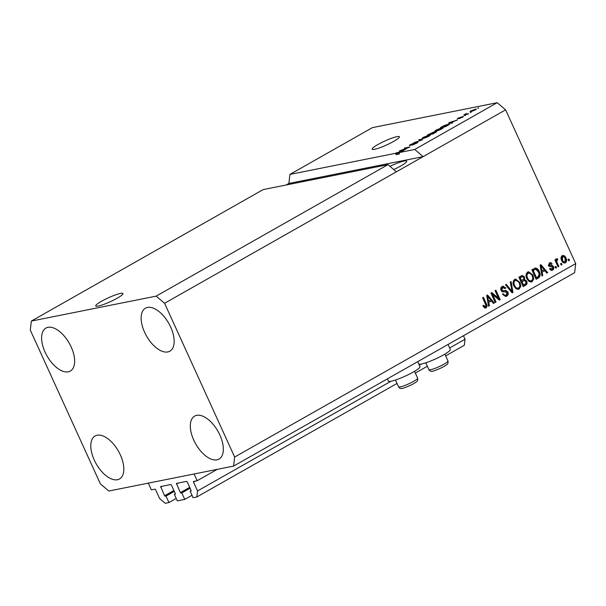 <?xml version="1.0" encoding="UTF-8"?>
<svg xmlns="http://www.w3.org/2000/svg" width="606" height="606" viewBox="0 0 606 606"><rect width="100%" height="100%" fill="white"/><g stroke="black" fill="none" stroke-linecap="round" stroke-linejoin="round"><path stroke-width="0.91" d="M197.185 480.725L193.496 481.467L193.481 482.058L197.533 490.958L196.836 496.981L193.125 497.723L190.17 491.254L191.095 491.057L191.11 490.474L187.178 481.838L186.618 481.369L176.452 483.406L180.368 492.617L181.8 492.92L184.754 499.397L177.323 500.882L174.376 494.405L175.293 494.216L175.316 493.632L171.377 484.997L170.816 484.52L160.658 486.557L164.574 495.776L166.006 496.079L168.953 502.556L165.241 503.298L159.62 498.533L155.568 489.633L155.007 489.156L151.371 489.875L148.296 483.133L194.109 473.983L197.185 480.725L217.213 469.362M168.953 502.556L176.21 498.435M166.006 496.079L174.286 491.383M174.376 494.405L175.384 493.837M184.754 499.397L192.011 495.284M181.8 492.92L190.087 488.224M190.17 491.254L191.178 490.678M196.836 496.981L397.021 383.446M415.337 373.061L427.336 366.251M445.652 355.866L464.325 345.276L465.022 339.246L449.629 347.98M197.533 490.958L391.014 381.227M419.314 365.176L421.329 364.032M463.431 335.739L465.022 339.246M101.452 301.326A14.983 2.159 -24.5 0 0 95.725 305.962A14.983 2.159 -24.5 0 0 103.482 304.5A14.983 2.159 -24.5 0 0 117.253 298.175A14.983 2.159 -24.5 0 0 122.98 293.539A14.983 2.159 -24.5 0 0 115.223 295.001A14.983 2.159 -24.5 0 0 101.452 301.326M377.856 144.561A14.983 2.159 -24.5 0 0 372.129 149.197A14.983 2.159 -24.5 0 0 379.886 147.728A14.983 2.159 -24.5 0 0 393.658 141.41A14.983 2.159 -24.5 0 0 399.392 136.774A14.983 2.159 -24.5 0 0 391.627 138.236A14.983 2.159 -24.5 0 0 377.856 144.561M393.756 169.559A15.726 2.265 -24.5 0 0 400.687 166.029A15.726 2.265 -24.5 0 0 406.709 161.166A15.726 2.265 -24.5 0 0 389.946 166.324M45.094 352.169A24.717 12.802 60.4 0 1 45.935 328.066A24.717 12.802 60.4 0 1 71.16 346.965A24.717 12.802 60.4 0 1 70.319 371.069A24.717 12.802 60.4 0 1 45.094 352.169M144.614 332.285A24.717 12.802 60.4 0 1 145.455 308.181A24.717 12.802 60.4 0 1 170.68 327.081A24.717 12.802 60.4 0 1 169.839 351.185A24.717 12.802 60.4 0 1 144.614 332.285M193.791 440.198A24.717 12.802 60.4 0 1 194.632 416.095A24.717 12.802 60.4 0 1 219.857 434.987A24.717 12.802 60.4 0 1 219.016 459.09A24.717 12.802 60.4 0 1 193.791 440.198M94.271 460.083A24.717 12.802 60.4 0 1 95.112 435.979A24.717 12.802 60.4 0 1 120.336 454.871A24.717 12.802 60.4 0 1 119.496 478.975A24.717 12.802 60.4 0 1 94.271 460.083M417.716 361.668L419.981 366.645A17.377 2.507 155.5 0 1 409.474 374.084A17.377 2.507 155.5 0 1 391.241 381.182A17.377 2.507 155.5 0 1 388.363 381.053L387.37 378.879M418.776 363.994A17.377 2.507 -24.5 0 0 421.556 363.986A17.377 2.507 -24.5 0 0 439.789 356.889A17.377 2.507 -24.5 0 0 450.296 349.45L448.031 344.473M263.171 189.587L387.969 164.65L396.4 171.801L505.624 109.853L575.7 263.625L574.647 272.662L233.598 466.09L108.807 491.027L100.376 483.876L30.3 330.111L31.353 321.066L263.171 189.587M31.353 321.066L156.151 296.129L387.969 164.65M156.151 296.129L164.574 303.28L396.4 171.801M400.043 151.977L396.21 152.939L396.824 154.288L397.862 154.318L396.172 154.659L395.559 153.31L289.926 174.414L288.873 183.459L423.147 156.628L414.716 149.477L398.854 152.651L399.468 154L398.816 154.129L399.377 153.81M414.716 149.477L497.193 102.702L505.624 109.853M289.926 174.414L372.402 127.639L497.193 102.702M395.559 153.31L404.05 150.311L398.854 152.651M401.369 150.212L405.77 149.334L399.43 150.902L407.989 147.659L404.399 148.084L409.929 146.978L401.49 150.485M417.496 142.652L417.307 142.228C418.201 142.099 417.92 142.455 416.458 143.296L411.982 145.152L416.511 142.683L409.891 145.493C409.035 145.622 409.285 145.296 410.641 144.516L414.686 142.827L411.315 144.372L410.716 145.031L411.535 144.773L417.837 142.243M416.958 143.001L416.511 142.683M409.891 145.493L409.376 145.485M419.625 139.441L422.7 139.736L413.996 142.637L421.587 140.122L418.784 139.925L419.625 139.441L419.882 140.009M428.897 136.244L425.723 137.721L421.768 138.577L423.223 137.373L429.154 135.062L430.343 135.115L428.897 136.244M441.865 128.889L438.699 130.366L434.737 131.222L436.191 130.017L442.122 127.699L443.312 127.76L441.865 128.889M451.546 122.768L452.515 122.821L451.667 123.298L448.629 122.995L449.425 122.548L457.447 120.026L454.265 121.223L451.546 122.768L451.765 123.245M478.543 107.77L477.733 108.232L478.649 108.004M475.634 109.731L475.354 109.118C476.657 108.815 476.642 109.088 475.301 109.928L471.036 111.58C469.771 111.86 469.801 111.587 471.135 110.762L476.339 109.08M471.036 111.58L470.097 111.602M471.044 112.027L470.233 112.481L471.15 112.254M466.506 114.125L468.589 113.708L467.779 114.163L463.757 114.966L466.438 113.504L465.825 114.201L466.628 114.398M465.332 114.655L465.453 113.981L465.726 114.572M466.082 113.883L465.976 114.526M465.469 115.185L464.658 115.648L465.575 115.413M463.166 116.769L463.007 116.42C463.757 116.307 463.545 116.579 462.386 117.246L459.166 118.602L462.295 116.86L457.538 118.89L458.189 118.102L463.461 116.428M461.939 117.496L462.295 116.86M457.538 118.89L457.151 118.882M458.795 117.965L458.356 118.64M448.372 124.147L449.69 124.132L445.895 126.578L440.365 127.684L443.91 125.707L448.372 124.147L448.531 124.503M436.267 132.002L436.062 131.555C437.07 131.381 436.828 131.714 435.328 132.57L432.926 133.934L427.397 135.04L433.343 132.176L436.691 131.563M433.563 132.646L433.343 132.176L433.699 132.578M492.61 294.501L496.034 302.015L495.223 302.477L490.921 293.031L491.784 292.546L498.503 298.205L495.072 290.675L495.882 290.213L500.185 299.659L499.321 300.152L492.61 294.501L491.822 294.652L495.246 302.174L496.034 302.015M507.911 291.978C508.578 293.834 508.176 295.22 506.707 296.114L505.798 296.47L502.639 294.41L503.397 293.827C504.131 295.152 505.086 295.539 506.268 294.978L507.108 292.463L504.351 291.781C502.965 292.251 501.866 291.789 501.064 290.38C500.42 288.653 500.783 287.365 502.147 286.509L502.988 286.183L505.828 287.971L505.071 288.554L502.677 287.6L501.882 289.948L502.571 290.759L505.677 290.403L507.911 291.978L507.116 292.13C507.783 293.993 507.381 295.38 505.912 296.273L506.707 296.114M504.859 295.372L506.268 294.978M503.737 291.903L504.351 291.781M501.889 287.759L503.253 287.373L501.889 287.759L501.094 290.1L501.882 289.948M503.003 290.91L504.101 290.683M511.116 281.578L512.964 292.418L512.123 292.887L505.487 284.775L506.321 284.297L511.994 291.569L510.275 282.055L511.116 281.578M519.137 289.062L516.168 288.888L513.903 286.1C512.524 283.343 512.805 281.101 514.729 279.374L515.532 279.071L520.031 282.479L520.781 286.32L519.137 289.062L517.91 289.426M532.113 281.707L529.136 281.532L526.872 278.745C525.493 275.988 525.773 273.745 527.697 272.018L528.5 271.715L533 275.124L533.75 278.965L532.113 281.707L530.879 282.07M561.383 263.254L561.997 264.602L561.186 265.064L560.573 263.716L561.383 263.254M562.406 255.588L565.178 258.095C566.216 260.088 566.042 261.701 564.656 262.959L565.443 262.799C563.747 263.307 562.474 262.534 561.648 260.482C560.641 258.52 560.823 256.921 562.201 255.687C563.883 255.179 565.14 255.929 565.974 257.936C567.011 259.929 566.837 261.55 565.443 262.799L564.853 263.027M562.201 255.687L562.792 255.467M482.74 297.675L485.557 303.848C486.527 305.545 486.413 306.931 485.232 308.007L486.02 307.848L484.497 307.871L482.997 305.863L483.747 305.28L485.55 306.727L486.035 305.553L482.611 297.743L483.421 297.288L486.345 303.697C487.315 305.386 487.209 306.772 486.02 307.848L485.467 308.06M484.527 306.969L485.55 306.727M164.574 303.28L234.651 457.053L575.7 263.625M542.173 272.299L542.779 275.503L541.931 275.98L540.12 265.125L540.908 264.678L547.71 272.708L546.87 273.185L544.9 270.753L541.385 272.458L541.984 275.662L542.779 275.503M549.044 264.095L550.218 263.792L549.044 264.095L548.415 265.511L550.021 265.814C551.187 265.36 552.096 265.731 552.755 266.92C553.316 268.397 553.013 269.496 551.846 270.223L552.634 270.064C551.46 270.64 550.483 270.276 549.695 268.958L550.453 268.375L552.24 269.056L552.808 267.39L548.453 265.951L549.362 262.974C550.453 262.383 551.369 262.686 552.104 263.89L551.346 264.466L549.839 263.936L549.203 265.352L550.809 265.655C551.975 265.208 552.884 265.572 553.543 266.761C554.104 268.238 553.801 269.337 552.634 270.064L551.945 270.329M551.036 269.375L552.24 269.056M549.362 262.974L550.036 262.709M555.907 266.36L556.52 267.708L555.71 268.17L555.096 266.822L555.907 266.36M557.232 262.83L558.853 266.382L558.043 266.845L554.914 259.982L555.725 259.519L556.225 260.618L556.626 258.853L557.558 258.785L557.702 259.944L557.096 260.133L556.74 261.345L557.232 262.83L556.444 262.981L558.065 266.542L558.853 266.382M556.626 258.853L557.558 258.785L556.77 258.944L556.914 260.095L556.308 260.285L557.702 259.944M568.875 259.004L569.488 260.353L568.678 260.815L568.064 259.466L568.875 259.004M539.249 271.496C540.666 274.215 540.4 276.366 538.461 277.957L536.158 279.26L531.856 269.814L535.371 268.041C537.174 268.261 538.461 269.412 539.249 271.496L538.461 271.655C539.878 274.374 539.613 276.525 537.666 278.109L538.461 277.957M526.69 281.139C527.455 283.01 527.091 284.381 525.591 285.252L523.19 286.615L518.887 277.169L522.198 275.442L524.523 276.957L524.561 279.434L526.69 281.139L525.894 281.298C526.667 283.169 526.303 284.54 524.804 285.411L523.084 286.38M488.777 302.583L489.383 305.788L488.534 306.265L486.724 295.41L487.512 294.963L494.314 302.992L493.466 303.47L491.504 301.038L487.989 302.742L488.587 305.947L489.383 305.788M288.873 183.459L286.161 184.997M234.651 457.053L233.598 466.09M482.959 305.439L484.762 306.886M485.557 303.848L486.345 303.697M540.287 265.034L546.915 272.867L547.71 272.708M541.385 272.458L544.9 270.753M540.469 267.201L541.143 271.2L544.127 269.799L540.969 265.882L541.938 271.041M540.628 268.034L541.416 267.882M540.272 266.026L540.969 265.882M549.665 268.534L551.452 269.215M549.65 262.83L551.316 264.042L552.104 263.89M548.415 265.511L549.203 265.352M548.93 265.936L549.718 265.776M552.755 266.92L553.543 266.761M555.225 266.746L555.732 267.867L556.52 267.708M555.043 259.906L555.437 260.769L556.225 260.618M555.838 259.012L556.77 258.944M556.914 260.095L556.202 260.36M556.308 260.285L555.944 261.497L556.74 261.345M555.944 261.497L556.444 262.981M568.193 259.391L568.701 260.512L569.488 260.353M565.178 258.095L565.974 257.936M561.838 256.838L562.974 256.55L561.838 256.838L561.664 260.179C562.201 261.618 563.057 262.216 564.231 261.966M562.633 256.679L562.451 260.019C562.989 261.459 563.845 262.057 565.019 261.807L565.193 258.467C564.656 257.027 563.8 256.436 562.633 256.679M561.664 260.179L562.451 260.019M563.891 262.095L565.019 261.807M560.694 263.648L561.201 264.761L561.997 264.602M537.666 278.109L536.052 279.025M534.583 268.2C536.378 268.42 537.673 269.572 538.461 271.655M533.75 269.844L532.379 270.617L535.674 277.851L537.855 276.904L539.173 274.427L538.431 271.942L535.727 269.246L533.166 270.458L536.462 277.692M532.379 270.617L533.166 270.458M535.727 269.246L534.537 269.685M528.121 271.821L532.204 275.283L533 275.124M532.204 275.283L532.962 279.124L533.75 278.965M532.962 279.124L531.318 281.866M527.417 273.276L528.78 272.897L527.417 273.276C525.955 274.624 525.781 276.344 526.894 278.457C527.773 280.517 529.076 281.29 530.811 280.767M528.212 273.117C526.743 274.465 526.569 276.192 527.69 278.298C528.561 280.358 529.864 281.131 531.598 280.608C533.03 279.298 533.227 277.616 532.174 275.556L530.864 273.609L528.212 273.117M526.894 278.457L527.69 278.298M530.205 280.995L531.598 280.608M521.789 275.571L523.736 277.116L524.523 276.957M523.736 277.116L523.766 279.593L524.561 279.434M523.766 279.593L525.894 281.298M524.326 280.54L521.198 281.896L522.705 285.206L525.834 283.578L525.879 281.608L524.326 280.54L521.986 281.737L523.493 285.047M522.493 276.639L519.41 277.972L520.698 280.798L523.675 279.283L523.789 277.578L522.493 276.639L520.198 277.813L521.486 280.639M519.41 277.972L520.198 277.813M521.198 281.896L521.986 281.737M515.153 279.177L519.236 282.638L520.031 282.479M519.236 282.638L519.986 286.479L520.781 286.32M519.986 286.479L518.35 289.221M514.449 280.631L515.812 280.252L514.449 280.631C512.987 281.979 512.812 283.706 513.926 285.812C514.805 287.873 516.107 288.645 517.842 288.123M515.236 280.472C513.774 281.82 513.6 283.547 514.714 285.653C515.592 287.714 516.895 288.486 518.63 287.964C520.062 286.653 520.259 284.971 519.206 282.911L517.895 280.964L515.236 280.472M513.926 285.812L514.714 285.653M517.236 288.35L518.63 287.964M510.373 282.002L512.168 292.569L512.964 292.418M505.692 284.653L511.206 291.728L511.994 291.569M505.912 296.273L505.404 296.516M502.609 293.986C503.344 295.311 504.298 295.69 505.48 295.13M502.594 286.297L505.04 288.13L505.828 287.971M501.094 290.1L501.783 290.918L502.571 290.759M501.783 290.918L503.313 290.842M504.404 290.615L505.677 290.403M504.889 290.562L507.116 292.13M491.201 292.872L497.715 298.357L498.503 298.205M495.2 290.607L499.397 299.818L500.185 299.659M486.891 295.319L493.519 303.151L494.314 302.992M487.989 302.742L491.504 301.038M487.072 297.485L487.747 301.485L490.731 300.084L487.572 296.167L488.542 301.326M487.232 298.319L488.019 298.167M486.876 296.311L487.572 296.167M471.688 110.656C470.9 111.178 470.953 111.33 471.847 111.118L474.748 110.027C475.528 109.504 475.475 109.353 474.581 109.565L471.688 110.656C470.9 111.178 470.953 111.33 471.847 111.118L471.953 111.352M474.816 110.186L474.748 110.027C475.528 109.504 475.475 109.353 474.581 109.565M449.675 123.101L449.425 122.548M450.288 122.647L451.159 122.745L453.356 121.503L449.607 122.654L450.531 123.185M451.402 123.276L451.159 122.745M449.811 123.116L449.607 122.654M441.819 127.093L446.061 126.245L448.591 124.518L444.403 125.669L441.948 127.366M448.826 124.904L448.591 124.518M442.494 128.51L442.122 127.699M436.85 129.889C435.434 130.775 435.426 131.063 436.828 130.737L441.213 129.025C442.592 128.154 442.622 127.866 441.297 128.169L436.85 129.889M435.956 131.207L435.759 130.775L436.934 130.964M442.463 128.533L441.297 128.169M428.851 134.449L430.502 134.115L432.623 132.616L428.98 134.721M432.775 133.07L432.623 132.616M431.154 133.987L435.411 132.259L432.646 133.138L431.275 134.259M435.509 132.464L435.26 132.017M429.525 135.873L429.154 135.062M423.882 137.244C422.465 138.13 422.458 138.418 423.859 138.092L428.237 136.38C429.624 135.509 429.654 135.221 428.328 135.524L423.882 137.244M422.98 138.562L422.791 138.13L423.965 138.319M429.495 135.888L428.328 135.524M396.097 154.492L396.642 154.182L396.029 152.826M397.506 154.28L396.892 152.932L397.862 154.318M396.21 152.939L396.892 152.932M398.816 154.129L398.203 152.78L399.96 151.788M398.203 152.78L397.241 152.97M306.954 180.838A15.726 2.265 -24.5 0 0 300.121 182.201M407.3 375.152A10.484 1.515 155.5 0 1 403.096 377.061M437.623 357.957A10.484 1.515 155.5 0 1 433.411 359.873M165.135 496.253L174.172 491.125M164.574 495.776L173.884 490.496M160.635 487.141L162.241 486.232M180.929 493.095L189.973 487.974M180.368 492.617L189.686 487.338M176.437 483.989L178.035 483.08M193.481 482.058L195.079 481.149M550.021 265.814L550.809 265.655M524.804 285.411L525.591 285.252M520.736 277.222L521.524 277.063M522.69 281.048L523.478 280.889M510.214 290.418L511.002 290.259M417.648 378.129C417.928 380.22 417.489 381.469 416.33 381.886C413.671 383.924 409.595 385.908 404.104 387.848C401.43 388.999 399.589 388.658 398.566 386.833A10.484 1.515 -24.5 0 0 406.368 384.878A10.484 1.515 -24.5 0 0 416.799 379.311A10.484 1.515 -24.5 0 0 417.648 378.129L414.542 371.319M447.963 360.941C448.243 363.024 447.804 364.282 446.645 364.691C443.986 366.728 439.911 368.713 434.419 370.652C431.745 371.804 429.904 371.463 428.881 369.637A10.484 1.515 -24.5 0 0 436.684 367.69A10.484 1.515 -24.5 0 0 447.114 362.115A10.484 1.515 -24.5 0 0 447.963 360.941L444.857 354.124M557.535 259.966L556.747 260.125M471.112 111.148L471.286 111.527M395.46 380.015L398.566 386.833M425.776 362.82L428.881 369.637"/></g></svg>
